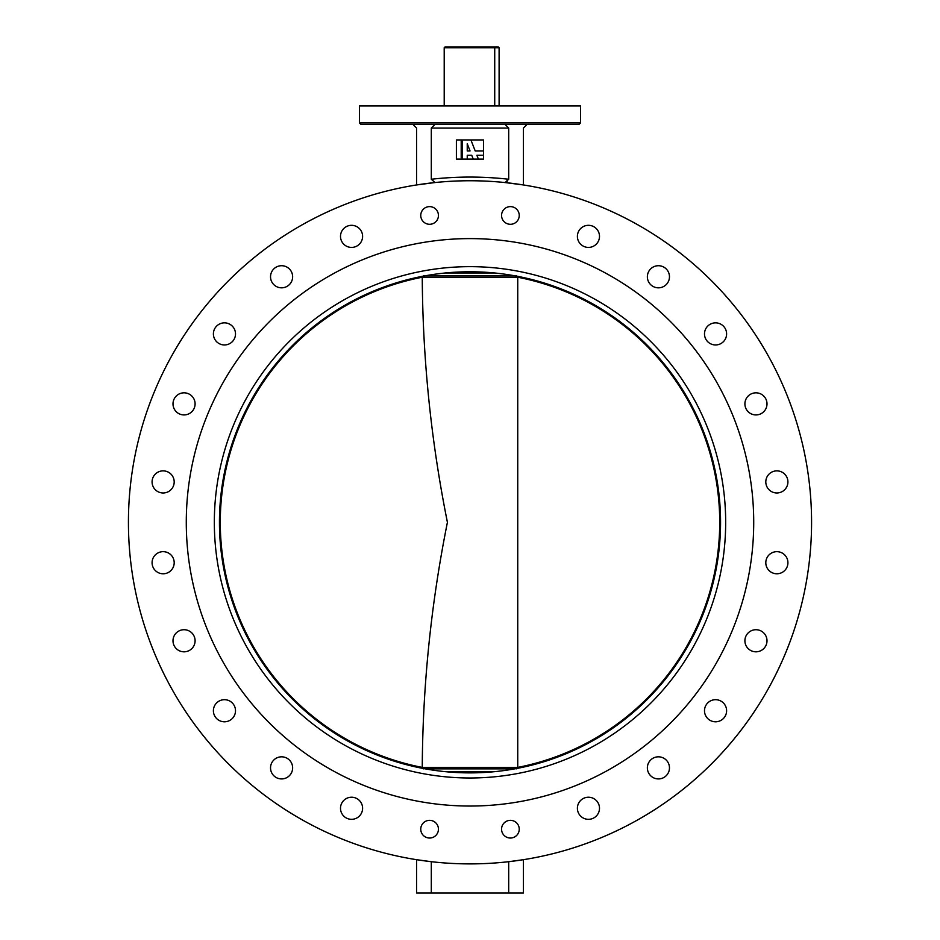 <?xml version="1.0" encoding="UTF-8"?>
<svg xmlns="http://www.w3.org/2000/svg" width="940" height="940" viewBox="0 0 940 940"><rect width="100%" height="100%" fill="white"/><g stroke="black" fill="none" stroke-linecap="round" stroke-linejoin="round"><path stroke-width="1.41" d="M647.366 276.771A11.057 11.057 0 0 0 658.423 287.828A11.057 11.057 0 0 0 669.468 276.771A11.057 11.057 0 0 0 658.423 265.714A11.057 11.057 0 0 0 647.366 276.771M704.495 333.9A11.057 11.057 0 0 0 715.552 344.957A11.057 11.057 0 0 0 726.608 333.9A11.057 11.057 0 0 0 715.552 322.855A11.057 11.057 0 0 0 704.495 333.9M744.903 403.883A11.057 11.057 0 0 0 755.948 414.928A11.057 11.057 0 0 0 767.005 403.883A11.057 11.057 0 0 0 755.948 392.826A11.057 11.057 0 0 0 744.903 403.883M765.806 481.926A11.057 11.057 0 0 0 776.863 492.971A11.057 11.057 0 0 0 787.92 481.926A11.057 11.057 0 0 0 776.863 470.87A11.057 11.057 0 0 0 765.806 481.926M765.806 562.719A11.057 11.057 0 0 0 776.863 573.776A11.057 11.057 0 0 0 787.92 562.719A11.057 11.057 0 0 0 776.863 551.663A11.057 11.057 0 0 0 765.806 562.719M744.903 640.763A11.057 11.057 0 0 0 755.948 651.82A11.057 11.057 0 0 0 767.005 640.763A11.057 11.057 0 0 0 755.948 629.718A11.057 11.057 0 0 0 744.903 640.763M704.495 710.746A11.057 11.057 0 0 0 715.552 721.791A11.057 11.057 0 0 0 726.608 710.746A11.057 11.057 0 0 0 715.552 699.689A11.057 11.057 0 0 0 704.495 710.746M647.366 767.874A11.057 11.057 0 0 0 658.423 778.931A11.057 11.057 0 0 0 669.468 767.874A11.057 11.057 0 0 0 658.423 756.818A11.057 11.057 0 0 0 647.366 767.874M577.395 808.271A11.057 11.057 0 0 0 588.44 819.327A11.057 11.057 0 0 0 599.497 808.271A11.057 11.057 0 0 0 588.44 797.226A11.057 11.057 0 0 0 577.395 808.271M340.503 808.271A11.057 11.057 0 0 0 351.56 819.327A11.057 11.057 0 0 0 362.605 808.271A11.057 11.057 0 0 0 351.56 797.226A11.057 11.057 0 0 0 340.503 808.271M270.532 767.874A11.057 11.057 0 0 0 281.577 778.931A11.057 11.057 0 0 0 292.634 767.874A11.057 11.057 0 0 0 281.577 756.818A11.057 11.057 0 0 0 270.532 767.874M213.392 710.746A11.057 11.057 0 0 0 224.449 721.791A11.057 11.057 0 0 0 235.505 710.746A11.057 11.057 0 0 0 224.449 699.689A11.057 11.057 0 0 0 213.392 710.746M172.995 640.763A11.057 11.057 0 0 0 184.052 651.82A11.057 11.057 0 0 0 195.097 640.763A11.057 11.057 0 0 0 184.052 629.718A11.057 11.057 0 0 0 172.995 640.763M152.08 562.719A11.057 11.057 0 0 0 163.137 573.776A11.057 11.057 0 0 0 174.194 562.719A11.057 11.057 0 0 0 163.137 551.663A11.057 11.057 0 0 0 152.08 562.719M152.08 481.926A11.057 11.057 0 0 0 163.137 492.971A11.057 11.057 0 0 0 174.194 481.926A11.057 11.057 0 0 0 163.137 470.87A11.057 11.057 0 0 0 152.08 481.926M172.995 403.883A11.057 11.057 0 0 0 184.052 414.928A11.057 11.057 0 0 0 195.097 403.883A11.057 11.057 0 0 0 184.052 392.826A11.057 11.057 0 0 0 172.995 403.883M213.392 333.9A11.057 11.057 0 0 0 224.449 344.957A11.057 11.057 0 0 0 235.505 333.9A11.057 11.057 0 0 0 224.449 322.855A11.057 11.057 0 0 0 213.392 333.9M270.532 276.771A11.057 11.057 0 0 0 281.577 287.828A11.057 11.057 0 0 0 292.634 276.771A11.057 11.057 0 0 0 281.577 265.714A11.057 11.057 0 0 0 270.532 276.771M340.503 236.375A11.057 11.057 0 0 0 351.56 247.42A11.057 11.057 0 0 0 362.605 236.375A11.057 11.057 0 0 0 351.56 225.318A11.057 11.057 0 0 0 340.503 236.375M577.395 236.375A11.057 11.057 0 0 0 588.44 247.42A11.057 11.057 0 0 0 599.497 236.375A11.057 11.057 0 0 0 588.44 225.318A11.057 11.057 0 0 0 577.395 236.375M501.561 215.46A8.848 8.848 0 0 0 510.397 224.296A8.848 8.848 0 0 0 519.244 215.46A8.848 8.848 0 0 0 510.397 206.612A8.848 8.848 0 0 0 501.561 215.46M420.756 215.46A8.848 8.848 0 0 0 429.603 224.296A8.848 8.848 0 0 0 438.44 215.46A8.848 8.848 0 0 0 429.603 206.612A8.848 8.848 0 0 0 420.756 215.46M420.756 829.186A8.848 8.848 0 0 0 429.603 838.034A8.848 8.848 0 0 0 438.44 829.186A8.848 8.848 0 0 0 429.603 820.338A8.848 8.848 0 0 0 420.756 829.186M501.561 829.186A8.848 8.848 0 0 0 510.397 838.034A8.848 8.848 0 0 0 519.244 829.186A8.848 8.848 0 0 0 510.397 820.338A8.848 8.848 0 0 0 501.561 829.186M186.285 522.323A283.716 283.716 0 0 0 470 806.038A283.716 283.716 0 0 0 753.716 522.323A283.716 283.716 0 0 0 470 238.607A283.716 283.716 0 0 0 186.285 522.323M508.693 179.246L508.693 128.063L431.307 128.063L431.307 179.246A345.25 345.25 0 0 1 508.693 179.246L505.003 182.548L523.427 184.957L523.427 128.063L527.117 124.374L499.187 124.374M580.544 122.905L580.544 105.95L359.456 105.95L359.456 122.905L580.544 122.905L579.063 124.374L427.547 124.374M505.802 182.548L505.003 182.548A341.572 341.572 0 0 0 434.997 182.548L416.573 184.957L416.573 128.063L412.883 124.374M811.573 522.323A341.572 341.572 0 0 0 470 180.75A341.572 341.572 0 0 0 128.428 522.323A341.572 341.572 0 0 0 470 863.895A341.572 341.572 0 0 0 811.573 522.323M431.307 128.063L434.997 124.374M505.003 182.548A341.572 341.572 0 0 0 434.997 182.548L431.307 179.246M506.695 182.313L507.365 181.937M505.003 124.374L508.693 128.063M431.307 893L416.573 893L416.573 859.689L431.307 861.698L431.307 893L508.693 893L508.693 861.698L523.427 859.689L523.427 893L508.693 893M563.095 124.374L556.468 124.374M440.813 124.374L360.937 124.374L359.456 122.905M725.668 522.323A255.668 255.668 0 0 1 470 777.991A255.668 255.668 0 0 1 214.332 522.323A255.668 255.668 0 0 1 470 266.654A255.668 255.668 0 0 1 725.668 522.323M219.443 522.323A250.557 250.557 0 0 0 470 772.88A250.557 250.557 0 0 0 720.557 522.323A250.557 250.557 0 0 0 470 271.766A250.557 250.557 0 0 0 219.443 522.323M444.209 47.74L444.949 47L494.158 47L494.722 47.74L444.209 47.74L444.209 105.95M494.158 47L498.376 47L499.105 47.74L494.722 47.74L494.722 105.95M499.105 47.74L499.105 105.95M423.364 275.784L422.26 277.241C422.718 359.538 431.108 441.236 447.416 522.323C431.108 603.468 422.718 685.154 422.26 767.404L517.74 767.404L516.636 768.861M445.102 771.634L494.898 771.634M494.898 273L445.102 273M516.636 275.784L517.74 277.23A249.688 249.688 0 0 1 517.74 767.404L517.74 277.23L422.26 277.23A249.688 249.688 0 0 0 422.26 767.404L423.364 768.861M462.445 139.942L456.394 139.942L456.394 159.107L483.536 159.107L483.536 139.942L462.445 139.942L462.445 159.107M461.199 159.107L461.199 139.942M467.239 159.107L467.239 155.276L471.739 155.276L473.22 159.095L478.378 159.107L476.886 155.276L483.536 155.276M483.536 150.964L475.205 150.964L470.916 139.942M470.059 150.964L467.239 143.726L467.239 150.964L470.059 150.964M425.327 275.784L514.673 275.784M514.673 768.861L425.327 768.861"/></g></svg>
